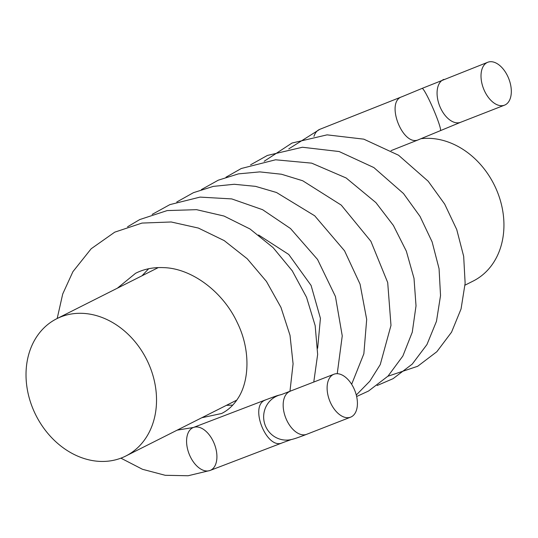 <?xml version="1.0" encoding="UTF-8"?>
<svg xmlns="http://www.w3.org/2000/svg" width="538" height="538" viewBox="0 0 538 538"><rect width="100%" height="100%" fill="white"/><g stroke="black" fill="none" stroke-linecap="round" stroke-linejoin="round"><path stroke-width="0.81" d="M313.97 136.376A23.053 13.584 -111.3 0 1 319.828 129.315A23.053 13.584 -111.3 0 1 319.841 129.308M401.846 96.786C385.094 101.904 402.848 147.325 418.618 139.672L440.393 130.66A23.026 2.125 -113.4 0 0 433.184 108.689A23.026 2.125 -113.4 0 0 422.074 88.407L487.798 62.253A23.026 13.564 -111.3 0 1 508.316 77.586A23.026 13.564 -111.3 0 1 504.536 105.159A23.026 13.564 -111.3 0 1 483.527 88.636A23.026 13.564 -111.3 0 1 487.798 62.253M265.637 399.889L264.884 400.218C249.128 406.567 266.902 450.192 282.248 442.835L291.367 439.519M192.671 427.804A23.053 13.584 68.7 0 0 189.302 454.422A23.053 13.584 68.7 0 0 210.028 470.481A23.053 13.584 68.7 0 0 210.055 470.474A23.053 13.584 68.7 0 0 214.44 444.139A23.053 13.584 68.7 0 0 193.424 427.475A23.053 13.584 68.7 0 0 193.418 427.475A23.053 13.584 68.7 0 0 192.671 427.804M354.414 389.579A23.026 13.564 -111.3 0 1 350.635 417.152A23.026 13.564 -111.3 0 1 329.626 400.635A23.026 13.564 -111.3 0 1 333.896 374.253A23.026 13.564 -111.3 0 1 354.414 389.579M61.036 316.815A76.84 61.991 63.3 0 1 147.916 362.128A76.84 61.991 63.3 0 1 125.845 455.995A76.84 61.991 63.3 0 1 35.911 415.255A76.84 61.991 63.3 0 1 56.712 318.745A76.84 61.991 63.3 0 1 61.036 316.815M421.14 138.683A76.84 61.991 63.3 0 1 498.403 194.568A76.84 61.991 63.3 0 1 473.245 281.018L465.027 285.153M440.393 130.66L460.595 122.301A23.026 13.564 -111.3 0 1 439.586 105.778A23.026 13.564 -111.3 0 1 443.857 79.395M350.635 417.152L306.694 434.3A23.026 13.564 -111.3 0 1 285.685 417.777A23.026 13.564 -111.3 0 1 289.955 391.395L293.082 363.836L290.016 335.322L280.957 307.386L266.445 281.441L247.231 258.765L224.198 240.6L198.381 228.065L171.178 221.979L141.998 223.075L114.735 232.16L91.164 248.771L72.912 271.67L62.717 293.997L57.183 318.509M306.694 434.3C293.553 439.391 292.026 439.324 290.769 439.66A23.026 22.461 -101.6 0 1 264.185 421.879A23.026 22.461 -101.6 0 1 281.004 394.657M391.045 150.647L418.672 139.685M319.787 129.335L401.825 96.766M265.617 399.862L193.418 427.475L177.177 430.138M120.902 458.161L142.483 469.291L165.213 475.296L188.125 475.747L210.089 470.461L282.275 442.855M401.879 96.773L422.074 88.407M319.794 129.328L288.785 148.878M387.885 376.25L417.683 366.277L436.856 351.704L451.543 332.181L461.059 308.946L465.135 283.25L463.675 256.364L456.742 229.565L444.691 204.117L428.174 181.232L398.544 155.226L363.809 139.16L327.084 134.856L291.993 143.047L264.178 161.272M377.145 385.517L393.083 378.665L412.263 364.085L426.95 344.555L436.473 321.3L440.535 295.591L439.062 268.684L432.115 241.878L420.037 216.424L403.5 193.539L373.863 167.567L339.135 151.534L302.43 147.251L267.359 155.455L250.574 164.823M356.64 396.506L368.543 391.025L388.039 376.089L402.854 356.035L412.276 332.175L416.022 305.84L414.011 278.368L406.331 251.138L393.392 225.456L375.907 202.611L346.136 177.97L311.684 163.148L275.577 159.786L241.286 168.502L225.994 177.204M356.284 395.026L369.814 381.213L380.252 364.589L390.985 325.396L387.703 282.551L370.884 241.28L341.24 205.099L302.706 180.755L281.482 174.238L259.827 171.891L238.489 173.868L218.28 180.183L201.387 189.598M351.644 384.3L363.856 353.769L366.687 319.424L360.056 284.131L344.535 250.789L314.71 215.799L276.492 192.496L255.563 186.363L234.259 184.278L213.297 186.383L193.451 192.671L176.773 201.999M337.239 373.695L342.249 335.894L335.443 296.505L317.548 259.464L290.5 228.529L262.618 209.706L231.75 198.912L200.035 197.103L169.853 204.635L152.16 214.393M313.768 382.101L317.649 354.441L315.167 325.625L306.532 297.272L292.262 270.829L273.122 247.641L250.022 228.986L224.01 216.041L196.525 209.665L167.183 210.58L139.739 219.565L127.56 226.787M117.405 288.173L135.569 273.291C143.949 269.054 153.303 267.164 163.626 267.628C191.441 268.307 222.866 291.468 237.278 322.618C250.957 350.231 249.242 381.805 237.682 398.772C233.31 405.43 227.957 410.333 221.616 413.493L201.777 417.75M258.563 234.971L288.758 254.467L311.085 285.443L320.426 318.335L317.649 348.247M142.012 275.779L148.676 268.738M232.772 405.087L226.377 405.356M460.595 122.301L504.536 105.159M333.896 374.253L281.495 394.549C276.559 395.874 279.881 394.542 265.577 399.909M158.28 267.588L56.712 318.745M236.774 400.124L125.845 455.995"/></g></svg>
